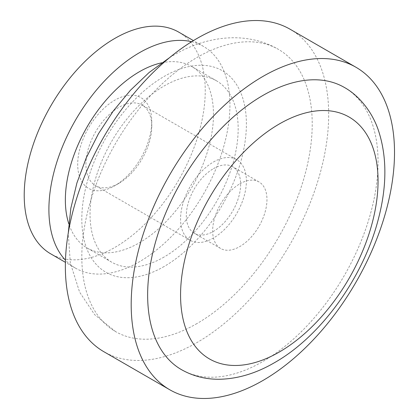 <?xml version="1.0" encoding="UTF-8"?>
<svg xmlns="http://www.w3.org/2000/svg" width="419" height="419" viewBox="0 0 419 419"><rect width="100%" height="100%" fill="white"/><g stroke="black" fill="none" stroke-linecap="round" stroke-linejoin="round"><path stroke-width="0.31" stroke-dasharray="2.1 1.57" d="M118.844 183.37L114.727 185.748A52.37 30.236 -60 0 1 114.727 185.748A52.37 30.236 -60 0 1 77.698 164.368A52.37 30.236 -60 0 1 114.727 100.23A52.37 30.236 -60 0 1 151.762 121.61A52.37 30.236 -60 0 1 114.733 185.748L118.844 183.37A46.551 26.874 -60 0 1 95.569 185.675A46.551 26.874 -60 0 1 88.435 148.373A46.551 26.874 -60 0 1 118.844 107.358A46.551 26.874 -60 0 1 142.12 105.049A46.551 26.874 -60 0 1 151.762 126.36A46.551 26.874 -60 0 1 118.844 183.37M213.475 161.991A46.551 26.874 -60 0 1 236.751 159.686A46.551 26.874 -60 0 1 243.884 196.988A46.551 26.874 -60 0 1 213.475 238.008A46.551 26.874 -60 0 1 190.2 240.312A46.551 26.874 -60 0 1 183.066 203.011A46.551 26.874 -60 0 1 213.475 161.991M213.475 168.642A38.401 22.17 -60 0 1 232.676 166.741A38.401 22.17 -60 0 1 238.563 197.511A38.401 22.17 -60 0 1 213.475 231.356A38.401 22.17 -60 0 1 194.275 233.257A38.401 22.17 -60 0 1 188.388 202.482A38.401 22.17 -60 0 1 213.475 168.642M239.809 183.847A38.401 22.17 -60 0 1 259.01 181.94A38.401 22.17 -60 0 1 264.897 212.716A38.401 22.17 -60 0 1 239.809 246.555A38.401 22.17 -60 0 1 220.609 248.462A38.401 22.17 -60 0 1 214.722 217.686A38.401 22.17 -60 0 1 239.809 183.847M197.019 323.52A162.923 94.066 -60 0 1 115.56 331.591A162.923 94.066 -60 0 1 90.583 201.041A162.923 94.066 -60 0 1 197.019 57.471A162.923 94.066 -60 0 1 278.478 49.4A162.923 94.066 -60 0 1 303.45 179.955A162.923 94.066 -60 0 1 197.019 323.52M344.308 87.409A162.923 94.066 -60 0 1 369.286 217.959A162.923 94.066 -60 0 1 262.849 361.529A162.923 94.066 -60 0 1 181.39 369.6M290.116 29.246A186.198 107.5 -60 0 1 318.66 178.447A186.198 107.5 -60 0 1 197.019 342.527A186.198 107.5 -60 0 1 103.922 351.751M164.101 257.009A104.734 60.467 -60 0 1 111.737 262.2A104.734 60.467 -60 0 1 95.679 178.269A104.734 60.467 -60 0 1 164.101 85.979A104.734 60.467 -60 0 1 216.471 80.788A104.734 60.467 -60 0 1 232.524 164.714A104.734 60.467 -60 0 1 164.101 257.009M161.75 62.808A104.734 60.467 -60 0 1 191.782 66.537A104.734 60.467 -60 0 1 207.84 150.463A104.734 60.467 -60 0 1 139.417 242.758A104.734 60.467 -60 0 1 87.047 247.943A104.734 60.467 -60 0 1 68.805 223.798M191.614 41.711A128.01 73.906 -60 0 1 203.419 46.378A128.01 73.906 -60 0 1 223.044 148.954A128.01 73.906 -60 0 1 139.417 261.76A128.01 73.906 -60 0 1 75.41 268.102A128.01 73.906 -60 0 1 65.469 260.209M178.735 32.127A128.01 73.906 -60 0 1 198.355 134.703A128.01 73.906 -60 0 1 114.727 247.509A128.01 73.906 -60 0 1 50.725 253.846M164.101 266.51A116.372 67.187 -60 0 1 81.815 219.001A116.372 67.187 -60 0 1 164.101 76.473A116.372 67.187 -60 0 1 246.393 123.982A116.372 67.187 -60 0 1 164.101 266.51M151.762 126.36L151.762 121.61M236.751 159.686L142.12 105.049M259.01 181.94L232.676 166.741M115.56 331.591L94.61 314.617L79.584 292.085L70.313 262.87L68.255 233.105M169.538 57.681L173.744 55.167C206.682 35.646 246.718 30.901 278.478 49.4M111.737 262.2L87.047 247.943M75.41 268.102L65.406 262.325M203.419 46.378L193.416 40.601M216.471 80.788L191.782 66.537M220.609 248.462L194.275 233.257M190.2 240.312L95.569 185.675"/><path stroke-width="0.63" d="M181.39 369.6A162.923 94.066 -60 0 1 156.413 239.045A162.923 94.066 -60 0 1 262.849 95.48A162.923 94.066 -60 0 1 344.308 87.409C360.817 96.564 373.177 114.235 378.619 131.032C386.926 156.664 386.952 185.57 378.697 217.749C364.111 276.221 321.624 335.975 274.487 362.681C256.617 373.083 238.715 378.598 220.776 379.232C206.494 379.604 193.369 376.388 181.39 369.6M262.849 380.536A186.198 107.5 -60 0 1 169.753 389.754A186.198 107.5 -60 0 1 141.208 240.553A186.198 107.5 -60 0 1 262.849 76.473A186.198 107.5 -60 0 1 355.946 67.25A186.198 107.5 -60 0 1 384.49 216.455A186.198 107.5 -60 0 1 262.849 380.536M169.753 389.754L103.922 351.751A186.198 107.5 -60 0 1 75.378 202.545A186.198 107.5 -60 0 1 197.019 38.464A186.198 107.5 -60 0 1 290.116 29.246L355.946 67.25M68.805 223.798A104.734 60.467 -60 0 1 139.417 71.722A104.734 60.467 -60 0 1 161.75 62.808M65.469 260.209A128.01 73.906 -60 0 1 59.048 155.554A128.01 73.906 -60 0 1 139.417 52.721A128.01 73.906 -60 0 1 191.614 41.711M65.406 262.325L50.725 253.846A128.01 73.906 -60 0 1 31.106 151.269A128.01 73.906 -60 0 1 114.727 38.469A128.01 73.906 -60 0 1 178.735 32.127L193.416 40.601M279.305 123.982A139.647 80.626 120 0 0 180.563 295.018A139.647 80.626 120 0 0 279.305 352.028A139.647 80.626 120 0 0 378.053 180.992A139.647 80.626 120 0 0 279.305 123.982M68.255 233.105L70.842 208.206L76.923 182.935L86.251 157.869L98.517 133.63L113.376 110.883L130.424 90.274L149.264 72.372L169.538 57.681"/></g></svg>
